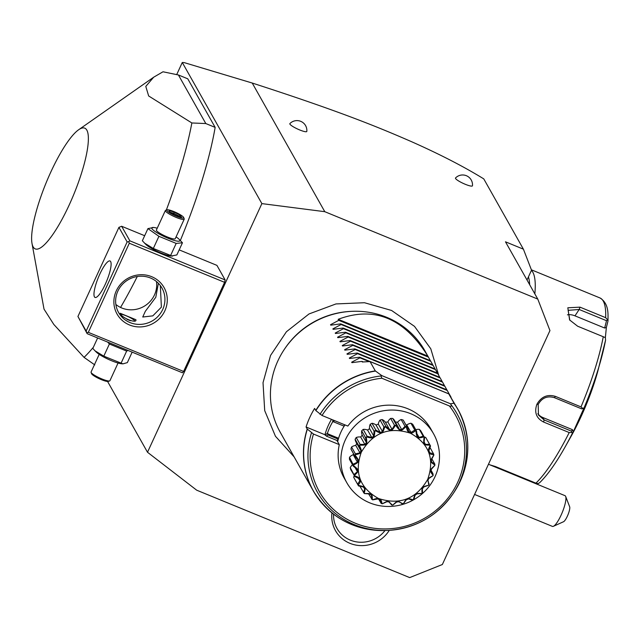 <?xml version="1.0" encoding="UTF-8"?>
<svg xmlns="http://www.w3.org/2000/svg" width="640" height="640" viewBox="0 0 640 640"><rect width="100%" height="100%" fill="white"/><g stroke="black" fill="none" stroke-linecap="round" stroke-linejoin="round"><path stroke-width="0.96" d="M147.504 452.256L196.688 490.184L409.688 577.6L442.352 564.52L549.952 330.576L537.784 299.096L324.784 211.688L261.872 203.608L147.504 452.256L107.584 381.472M389.288 530.336A31.448 30.112 -29.4 0 1 352.64 544.288A31.448 30.112 -29.4 0 1 331.936 512.912M176.696 74.616L182.28 62.48L261.872 203.608M225.152 279.952L129.872 240.848L128.656 241.656L129.312 243.224L88.32 332.344L183.608 371.448L224.592 282.328L225.152 279.952L216.928 265.376L179.192 249.88M183.608 371.448L182.456 372.784L87.168 333.68L86.152 331.056L127.144 241.936L128.656 241.656M180.344 240.48A166.016 38.168 -67.7 0 0 215.152 127.384L187.76 78.808L178.416 74.976L163 71.784L153.688 77.2L145.784 86.416L148.664 95.976L191.864 122.968L205.808 123.552L178.416 74.976M537.784 299.096L505.472 241.808L523.408 249.176L483.768 178.888C463.712 166.544 439.512 154.088 411.16 141.52C380.36 128.136 342.6 112.224 252.232 83.04L324.784 211.688M252.232 83.04L184.288 62.64L182.28 62.48M289.912 124.128A9.336 1.624 -155.3 0 1 289.888 123.592A9.888 9.888 0 0 1 306.824 131.384A9.336 1.624 -155.3 0 1 298.904 129.616A9.336 1.624 -155.3 0 1 289.912 124.128M455.552 178.496A9.336 1.624 -155.3 0 1 455.536 177.968A9.888 9.888 0 0 1 472.472 185.752A9.336 1.624 -155.3 0 1 464.544 183.984A9.336 1.624 -155.3 0 1 455.552 178.496M527.008 279.992L531.528 270.16L523.408 249.176M528.432 276.888A99.608 22.896 112.3 0 1 529.656 284.68M531.44 270.344A103.76 23.856 112.3 0 1 534.84 293.872M489.936 464.864L495.352 466.504L535.92 483.152A103.76 23.856 -67.7 0 0 569.208 432.552L543.584 422.04C536.296 418.256 534.08 412.32 536.92 404.24C541.272 396.664 547.432 394.04 555.392 396.376L581.008 406.896A103.76 23.856 -67.7 0 0 603.264 336.736L577.648 326.224L569.6 319.944L567.824 307.784L580.032 307.16L605.656 317.672A103.76 23.856 -67.7 0 0 599.96 297.944L531.384 269.8M569.208 432.552L571.856 432.472L572.448 433.112A100.68 23.144 112.3 0 1 565.008 447.128C556.056 463.04 547.656 474.848 539.816 482.552L538.216 483.608L535.92 483.152M603.264 336.736L605.368 337.616L605.576 340.104A100.68 23.144 112.3 0 1 601.096 359.2A100.68 23.144 112.3 0 1 584.112 407.752L573.264 431.832L572.424 429.656L571.472 431.16L571.856 432.472M571.472 431.16L544.128 419.936L538.456 415L538.184 404.44C541.936 397.864 547.336 395.6 554.376 397.656L581.72 408.88L582.88 408.504L581.008 406.896M584.112 407.752L582.88 408.504M565.008 447.128L571.064 436.36A74.704 17.176 112.3 0 0 581.016 416.736A74.704 17.176 112.3 0 0 597.84 371.12L605.576 340.104M569.824 320.232L568.112 310.336L579.168 309.48L606.512 320.704L607.592 319.808L605.656 317.672M607.592 319.808L608 320.824C607.912 314.904 609.368 303.72 599.96 297.944M607.936 321.264L606.352 327.52L605.368 337.616M534.792 482.688L534.496 483.144M573.264 431.832L572.448 433.112M572.424 429.656L542.744 417.472A12.448 11.92 -29.4 0 1 537.832 413.696M533.488 482.16L533.192 482.608M567.432 314.848A12.448 7.832 -146.7 0 1 574.984 315.848L604.664 328.032L606.512 320.704M606.352 327.52L604.664 328.032M474.584 494.448L552.408 526.392A16.6 3.816 -67.7 0 0 553.424 526.296A16.6 3.816 -67.7 0 0 562.248 512.48A16.6 3.816 -67.7 0 0 565.672 496.448A16.6 3.816 -67.7 0 0 565.544 496.176A16.6 3.816 -67.7 0 0 565.016 495.672L488.464 464.256M565.672 496.448L569.664 506.808A8.304 1.912 112.3 0 1 567.952 514.824A8.304 1.912 112.3 0 1 563.544 521.728L553.424 526.296M129.312 243.224L224.592 282.328M164.864 310.792A26.976 25.832 -29.4 0 1 129.472 324.96A26.976 25.832 -29.4 0 1 116.288 290.856A26.976 25.832 -29.4 0 1 151.68 276.688A26.976 25.832 -29.4 0 1 164.864 310.792M88.32 332.344L86.808 332.632M127.144 241.936L118.92 227.36L77.928 316.48L87.168 333.68M118.92 227.36L121.648 226.264L144.672 235.72M129.872 240.848L121.648 226.264M176.072 236.88A15.432 2.68 -155.3 0 1 178.928 239.08L182.456 242.776L176.864 254.928L171.112 256.064A15.432 2.68 -155.3 0 1 157.864 251.632A15.432 2.68 -155.3 0 1 145.88 244.456L142.352 240.76L147.936 228.608L153.688 227.48A15.432 2.68 -155.3 0 1 157.224 228.208M77.928 316.48L86.152 331.056M99.752 274.264A19.712 4.536 112.3 0 1 110.024 260.968A19.712 4.536 112.3 0 1 105.328 284.152A19.712 4.536 112.3 0 1 95.056 297.448A19.712 4.536 112.3 0 1 99.752 274.264M115.856 304.464A24.904 23.848 150.6 0 0 154.48 294.92A24.904 23.848 150.6 0 0 156.48 281.552M160.336 285.568L161.384 307.16L152.816 315.864L142.744 317.016L145.32 311.312L155.8 297.264L158.368 283.28M162.704 309.504A24.904 23.848 -29.4 0 1 141.104 324.344A24.904 23.848 -29.4 0 1 118.592 312.536A24.904 23.848 -29.4 0 1 117.864 291.096A24.904 23.848 -29.4 0 1 139.464 276.256A24.904 23.848 -29.4 0 1 161.968 288.064A24.904 23.848 -29.4 0 1 162.704 309.504M135.888 319.704C137.24 324.264 120.6 317.432 120.192 313.264L135.888 319.704L135.92 320.208M126.904 319.256A8.304 1.44 24.7 0 0 130.448 320.696M134.824 320.888A8.304 1.44 24.7 0 0 128.672 316.904A8.304 1.44 24.7 0 0 120.864 314.2M172.44 256.176L153.328 248.472L144.528 243.128M182.456 242.776L176.176 243.4L158.92 236.32L147.936 228.608M158.92 236.32L153.328 248.472M178.928 239.08A15.432 2.68 -155.3 0 1 179.712 240.048A15.432 2.68 -155.3 0 1 168 238.216A15.432 2.68 -155.3 0 1 151.92 228.64A15.432 2.68 -155.3 0 1 153.688 227.48M165.36 210.512L156.392 230.008A10.376 1.8 24.7 0 0 156.48 230.512A10.376 1.8 24.7 0 0 166.176 236.48A10.376 1.8 24.7 0 0 175.248 238.68L184.216 219.184A10.376 1.8 -155.3 0 1 175.144 216.984A10.376 1.8 -155.3 0 1 165.448 211.016A10.376 1.8 24.7 0 1 165.36 210.512A10.376 1.8 24.7 0 1 165.64 210.288L166.984 209.816A9.336 1.624 24.7 0 0 166.808 210.472A9.336 1.624 -155.3 0 0 176.288 216.16A9.336 1.624 -155.3 0 0 183.68 217.504L184.2 218.824A10.376 1.8 -155.3 0 1 184.216 219.184M176.176 243.4L170.584 255.552M166.984 209.816A9.336 1.624 24.7 0 1 175.64 212.336A9.336 1.624 24.7 0 1 183.624 217.368A9.336 1.624 -155.3 0 1 183.68 217.504M180.432 215.352L174.168 212.072L168.952 210.64L169.992 212.488L176.256 215.768L181.472 217.2L180.432 215.352L179.128 216.064L173.904 213.328L170.136 212.296M181.472 217.2L180.944 217.056M168.952 210.64L170.328 212.64M174.168 212.072L173.464 214.288M178.936 216.472L179.128 216.064L179.432 216.608M128.016 350.448L126.648 351.088L109.384 344.008L107.664 342.088M132.152 352.144L127.336 362.616L122.912 363.864L103.8 356.16L95 350.816L92.816 348.448L97.632 337.976M126.648 351.088L121.056 363.24M109.384 344.008L103.8 356.16M122.912 363.864L121.584 363.752A15.432 2.68 -155.3 0 1 108.336 359.32A15.432 2.68 -155.3 0 1 96.352 352.144L95 350.816M91.56 373.608A9.336 1.624 -155.3 0 0 91.592 373.728A9.336 1.624 -155.3 0 0 91.656 373.856A9.336 1.624 24.7 0 0 99.632 378.896A9.336 1.624 24.7 0 0 108.296 381.408L109.64 380.936A10.376 1.8 24.7 0 1 100.016 378.144A10.376 1.8 24.7 0 1 91.152 372.544A10.376 1.8 -155.3 0 1 91.08 372.4A10.376 1.8 -155.3 0 1 91.064 372.04L99.2 354.352M109.64 380.936A10.376 1.8 24.7 0 0 109.92 380.712L118.056 363.024M215.152 127.384L205.808 123.552M166.328 210.048A166.016 38.168 -67.7 0 0 191.864 122.968M94.792 364.912L84.056 357.376A166.016 38.168 -67.7 0 0 93.376 347.248M120.552 307.44A166.016 38.168 -67.7 0 0 137.288 276.496M50.768 172.136A65.248 15 -67.7 0 0 32 243.408A65.248 15 -67.7 0 0 69.24 204.88A65.248 15 -67.7 0 0 78.64 129.76A65.248 15 -67.7 0 0 50.768 172.136M32 243.408L44.024 309.136L53.808 324.448L84.056 357.376M284.936 348.48L285.464 347.712A81.176 77.736 -29.4 0 1 349.776 311.44L350.704 311.392A83.008 79.488 150.6 0 0 284.936 348.48A83.008 79.488 150.6 0 0 277.856 360.92A83.008 79.488 150.6 0 0 280.296 432.368L313.328 490.936A83.008 79.488 -29.4 0 1 307.208 429.016L306.072 427A83.008 79.488 150.6 0 1 309.752 417.48A83.008 79.488 150.6 0 1 314.608 408.432L315.888 410.608L322.024 415.48L347.84 426.072A49.808 47.696 -29.4 0 1 430.808 428.888L433.576 433.8A49.808 47.696 -29.4 0 1 426.192 489.872A49.808 47.696 -29.4 0 1 369.696 502.824A49.808 47.696 150.6 0 1 346.816 482.728L344.048 477.824A49.808 47.696 -29.4 0 1 339.296 444.64L313.48 434.048L307.208 429.016M430.368 360.648L424.896 350.816A83.008 79.488 150.6 0 0 350.704 311.392M325.24 435.256L327.48 433.072L327.752 433.816L338.408 438.192L337.608 441.72L336.952 440.472L326.52 436.192L324.952 434.752A62.256 59.616 -29.4 0 1 331.48 419.36M324.952 434.752L306.072 427M449.376 405.944L381.84 378.232L381.032 375.96L381.784 375.6L450.552 403.816L451.016 404.688C451.808 406.208 451.256 406.624 449.376 405.944A78.08 74.768 150.6 0 1 400.72 527.28A78.08 74.768 150.6 0 1 313.48 434.048M337.608 441.72L337.664 441.736A49.808 47.696 -29.4 0 1 340.952 432.048A49.808 47.696 -29.4 0 1 344.976 424.904M339.296 444.64L337.664 441.736M327.48 433.072A62.256 59.616 -29.4 0 1 332.544 422.056L332.992 419.984M344.632 424.76L334.4 420.56M334.328 420.888L332.544 422.056M344.88 424.864L343.96 426.104L333.312 421.736M344.536 425.072L343.96 426.104M338.408 438.192L337.136 440.808M326.52 436.192L327.888 434.896L338.088 439.088M327.888 434.896L327.752 433.816M346.816 482.728A49.808 47.696 150.6 0 1 354.192 426.656A49.808 47.696 150.6 0 1 410.688 413.704A49.808 47.696 -29.4 0 1 433.576 433.8M425.704 437.432A41.168 39.424 -29.4 0 1 426.056 438.04L430.032 445.096C426.336 445.216 424.44 444.84 424.344 443.968C423.616 443.68 423.536 441.416 424.104 437.16A41.168 39.424 150.6 0 0 423.824 436.88C420.136 438.024 418.136 438.176 417.816 437.352C417.016 437.28 416.392 435.088 415.936 430.792A41.168 39.424 150.6 0 0 415.584 430.592C410.744 435 407.64 433.728 406.28 426.776A41.168 39.424 150.6 0 0 405.888 426.672C403 429.648 401.224 430.84 400.552 430.264C399.776 430.624 398.192 428.992 395.792 425.376A41.168 39.424 150.6 0 0 395.384 425.376C393.24 429.04 391.768 430.672 390.984 430.28C390.304 430.824 388.376 429.632 385.2 426.696A41.168 39.424 150.6 0 0 384.8 426.8C383.56 430.928 382.512 432.904 381.656 432.712C381.152 433.424 379 432.736 375.208 430.64A41.168 39.424 150.6 0 0 374.848 430.84C374.616 435.192 374.064 437.376 373.192 437.4C372.848 438.224 370.616 438.072 366.512 436.936A41.168 39.424 150.6 0 0 366.208 437.224C367.016 441.536 367.008 443.8 366.184 444.024C366.048 444.92 363.88 445.296 359.696 445.168A41.168 39.424 150.6 0 0 359.472 445.512C361.288 449.52 361.832 451.728 361.104 452.136C361.184 453.04 359.224 453.912 355.224 454.76A41.168 39.424 150.6 0 0 355.104 455.152C357.808 458.608 358.872 460.624 358.296 461.184C358.6 462.032 356.968 463.328 353.4 465.072A41.168 39.424 150.6 0 0 353.384 465.472C356.832 468.184 358.352 469.872 357.952 470.544C358.456 471.296 357.256 472.912 354.352 475.392A41.168 39.424 150.6 0 0 354.448 475.776C361.12 477.704 362.312 480.784 358.016 485.016A41.168 39.424 150.6 0 0 358.208 485.368C362.432 486.176 364.56 486.952 364.576 487.688C365.376 488.104 365.232 489.976 364.144 493.296A41.168 39.424 150.6 0 0 364.424 493.584C368.64 493.376 370.864 493.616 371.104 494.304C371.976 494.512 372.376 496.296 372.312 499.664A41.168 39.424 150.6 0 0 372.664 499.864C378.464 497.16 381.568 498.432 381.968 503.688A41.168 39.424 150.6 0 0 382.36 503.792C385.776 501.752 387.776 500.952 388.368 501.384L392.448 505.08A41.168 39.424 150.6 0 0 392.864 505.08C395.536 502.36 397.224 501.12 397.936 501.376L403.048 503.768A41.168 39.424 150.6 0 0 403.448 503.664C405.216 500.464 406.488 498.896 407.264 498.944C407.848 498.36 409.768 498.656 413.032 499.824A41.168 39.424 150.6 0 0 413.4 499.624C414.16 496.208 414.936 494.416 415.72 494.256C416.144 493.56 418.152 493.32 421.736 493.52A41.168 39.424 150.6 0 0 422.032 493.24C421.76 489.864 421.992 487.992 422.736 487.632C422.944 486.872 424.888 486.088 428.552 485.296A41.168 39.424 150.6 0 0 428.768 484.944L427.816 479.52C427.808 478.752 429.544 477.472 433.024 475.696A41.168 39.424 150.6 0 0 433.144 475.312C430.96 472.784 430.12 471.176 430.624 470.472C430.392 469.752 431.8 468.056 434.848 465.392A41.168 39.424 150.6 0 0 434.864 464.984C431.944 463.216 430.648 461.92 430.968 461.112C430.536 460.488 431.512 458.48 433.888 455.072A41.168 39.424 150.6 0 0 433.8 454.68C428.08 454.456 426.888 451.376 430.224 445.44A41.168 39.424 150.6 0 0 430.032 445.096L425.704 437.432A8.632 8.264 150.6 0 0 424.248 437.016M415.936 430.792L416.552 431.072L417.2 436.032L419.072 437.472L423.168 436.176L419.32 429.352A41.168 39.424 -29.4 0 1 420.728 430.776L424.576 437.608L424.064 442.536L425.472 444.416L424.176 442.128M419.32 429.352A8.632 8.264 150.6 0 0 415.776 429.704M406.28 426.776L407.464 427.616L408.784 431.552L410.992 432.456L414.8 430.064L410.944 423.232A41.168 39.424 -29.4 0 1 412.696 424.248L416.552 431.072M410.944 423.232A8.632 8.264 150.6 0 0 406.8 425.016A37.688 36.088 150.6 0 0 405.744 424.568M407.464 427.616L403.584 420.736A8.632 8.264 150.6 0 0 403.136 420.032A41.168 39.424 -29.4 0 0 401.16 419.512A8.632 8.264 150.6 0 0 397.584 422.264A37.688 36.088 150.6 0 0 395.344 421.976M395.792 425.376L396.544 425.248L398.664 427.872L394.624 420.704A8.632 8.264 150.6 0 0 392.696 418.424A41.168 39.424 -29.4 0 0 390.632 418.424A8.632 8.264 150.6 0 0 387.872 421.968A37.688 36.088 150.6 0 0 385.456 422.28A8.632 8.264 150.6 0 0 382.08 419.528A41.168 39.424 -29.4 0 0 380.064 420.056A8.632 8.264 150.6 0 0 378.312 424.144A37.688 36.088 150.6 0 0 376.04 425.048A8.632 8.264 150.6 0 0 372.016 423.28A41.168 39.424 -29.4 0 0 370.192 424.288A8.632 8.264 150.6 0 0 369.56 428.64A37.688 36.088 150.6 0 0 367.592 430.088A8.632 8.264 150.6 0 0 363.2 429.408A41.168 39.424 -29.4 0 0 361.68 430.84A8.632 8.264 150.6 0 0 362.224 435.16A37.688 36.088 150.6 0 0 360.68 437.04A8.632 8.264 150.6 0 0 356.216 437.504A41.168 39.424 -29.4 0 0 355.12 439.256A8.632 8.264 150.6 0 0 356.088 442.208L360.136 449.4L358.968 446.08L355.12 439.256M356.736 443.36A37.688 36.088 150.6 0 0 355.776 445.44A8.632 8.264 150.6 0 0 351.544 447.016A41.168 39.424 -29.4 0 0 350.944 448.968A8.632 8.264 150.6 0 0 351.36 449.832L355.248 456.728L350.944 448.968M353.416 453.48A37.688 36.088 150.6 0 0 353.224 454.72A8.632 8.264 150.6 0 0 349.512 457.296A41.168 39.424 -29.4 0 0 349.44 459.32L353.288 466.144L353.384 465.472M352.512 464.76A8.632 8.264 150.6 0 0 350.256 467.64A41.168 39.424 -29.4 0 0 350.72 469.592L354.448 475.776M354.192 475.752A8.632 8.264 150.6 0 0 353.712 477.344A41.168 39.424 -29.4 0 0 354.336 478.488L358.248 485.432M433.024 475.696L428.8 478.52L427.792 480.712L429.12 484.104L428.768 484.944M428.552 485.296L423.904 486.92L422.36 488.808L422.552 492.52L422.032 493.24M421.736 493.52L416.992 493.88L415.016 495.328L414.048 499.072L413.4 499.624M413.032 499.824L412.224 500.08L408.544 498.912L406.272 499.824L403.448 503.664M403.048 503.768L402.16 503.824L399.128 501.688L396.712 502L392.864 505.08M392.448 505.08L391.544 504.936L389.392 502.008L387 501.696L382.36 503.792M381.968 503.688L381.104 503.328L378.816 499.368M381.104 503.328L379.992 499.848L377.784 498.944L372.664 499.864M372.312 499.664L368.704 494.08M371.536 499.112L371.576 495.368L369.704 493.928L364.424 493.584M364.144 493.296L360.056 486.456M363.512 492.584L364.712 488.864L363.304 486.984L358.536 485.92L358.208 485.368L358.536 485.92M358.016 485.016L353.712 477.344M357.568 484.176L359.872 480.784L358.56 478.456M359.872 480.784L359.024 478.592L354.568 476.424M354.352 475.392L350.256 467.64M354.104 474.472L357.384 471.672L355.448 468.24M357.384 471.672L357.152 469.32L353.288 466.144M353.4 465.072L349.512 457.296M353.368 464.12L357.416 462.152L353.224 454.72M357.416 462.152L357.824 459.8L355.248 456.728M354.792 455.8L355.104 455.152M355.224 454.76L355.4 453.848L351.544 447.016M355.4 453.848L359.976 452.88L355.776 445.44M359.976 452.88L360.976 450.688L360.136 449.4M358.968 446.08L359.472 445.512M359.696 445.168L360.064 444.336L356.216 437.504M360.064 444.336L364.872 444.472L360.68 437.04M364.872 444.472L366.416 442.592L362.224 435.16M366.416 442.592L365.536 437.664L361.68 430.84M365.536 437.664L366.208 437.224M366.512 436.936L367.048 436.232L363.2 429.408M367.048 436.232L371.784 437.52L367.592 430.088M371.784 437.52L373.76 436.072L369.56 428.64M373.76 436.072L374.04 431.12L370.192 424.288M374.04 431.12L374.848 430.84M375.208 430.64L375.872 430.104L372.016 423.28M375.872 430.104L380.232 432.488L376.04 425.048M380.232 432.488L382.504 431.576L378.312 424.144M382.504 431.576L383.92 426.88L380.064 420.056M383.92 426.88L384.8 426.8M385.2 426.696L385.928 426.36L382.08 419.528M385.928 426.36L389.648 429.712L385.456 422.28M389.648 429.712L392.064 429.4L387.872 421.968M392.064 429.4L394.48 425.256L390.632 418.424M394.48 425.256L395.384 425.376M396.544 425.248L392.696 418.424M398.664 427.872L399.384 429.392L401.776 429.704L397.584 422.264M401.776 429.704L405.016 426.336L401.16 419.512M405.016 426.336L405.888 426.672M406.992 426.856L403.136 420.032M410.992 432.456L406.8 425.016M414.8 430.064L415.584 430.592M419.072 437.472L417.2 434.144M423.168 436.176L423.824 436.88M424.104 437.16L424.576 437.608M425.472 444.416L429.56 444.264M430.224 445.44L430.528 446.008L428.904 450.616L429.752 452.808L433.52 453.768L430.128 447.736M433.52 453.768L433.8 454.68M433.888 455.072L431.392 459.728L431.624 462.08L434.8 464.04L431.984 459.04M434.8 464.04L434.864 464.984M434.848 465.392L431.36 469.248L430.952 471.592L432.92 473.592L433.144 475.312M361.288 452.24C354.104 472.672 359.848 488.088 378.512 498.496C399.8 505.368 416.184 499.024 427.664 479.472C434.848 459.04 429.104 443.624 410.44 433.216C389.152 426.344 372.768 432.688 361.288 452.24M351.92 362.648L351.664 362.208L351.92 362.648L361.928 361.376L362.28 362L370.04 361.576L375.288 370.88L381.784 375.6M370.04 361.576L448.784 393.888L454.032 403.192L450.552 403.816M349.568 358.488L349.32 358.04L349.568 358.488L359.576 357.208L359.928 357.832L351.664 362.208L352.504 362.552M347.216 354.32L346.968 353.88L347.216 354.32L357.224 353.048L357.576 353.664L349.32 358.04L350.152 358.384M344.864 350.152L344.616 349.712L344.864 350.152L354.88 348.88L355.224 349.504L346.968 353.88L347.808 354.224M342.52 345.984L342.272 345.544L342.52 345.984L352.528 344.712L352.88 345.336L344.616 349.712L345.456 350.056M340.168 341.824L339.92 341.376L340.168 341.824L350.176 340.544L350.528 341.168L342.272 345.544L343.104 345.888M337.816 337.656L337.568 337.216L337.816 337.656L347.824 336.384L348.176 337L339.92 341.376L340.76 341.72M335.472 333.488L335.224 333.048L335.472 333.488L345.48 332.216L345.832 332.84L337.568 337.216L338.408 337.56M333.12 329.32L332.872 328.88L333.12 329.32L343.128 328.048L343.48 328.672L335.224 333.048L336.056 333.392M330.768 325.16L330.52 324.712L330.768 325.16L340.776 323.88L341.128 324.504L332.872 328.88L333.712 329.224M428.616 357.424L427.872 356.104C404.048 318.088 374.152 305.816 338.192 319.296L338.776 320.336L330.52 324.712L331.36 325.056M430.968 361.584L432.72 364.816M433.32 365.752L435.064 368.984M435.664 369.92L437.416 373.144M438.016 374.088L439.768 377.312M440.368 378.248L442.112 381.48M442.72 382.416L444.464 385.648M445.064 386.584L446.816 389.808M447.416 390.752L449.16 393.976M449.768 394.912L451.096 397.344M454.032 403.192A83.008 79.488 -29.4 0 1 457.928 409.384L448.784 393.888M361.928 361.376L363.248 361.92M359.928 357.832L369.104 361.6M449.2 394.472L449.608 394.64M359.576 357.208L449.256 394.016M357.576 353.664L447.256 390.472M357.224 353.048L446.904 389.848M355.224 349.504L444.912 386.304M354.88 348.88L444.56 385.68M352.88 345.336L442.56 382.136M352.528 344.712L442.208 381.52M350.528 341.168L440.208 377.976M350.176 340.544L439.856 377.352M348.176 337L437.856 373.808M347.824 336.384L437.512 373.184M345.832 332.84L435.512 369.64M345.48 332.216L435.16 369.016M343.48 328.672L433.16 365.472M343.128 328.048L432.808 364.856M341.128 324.504L430.808 361.312M340.776 323.88L430.464 360.688M338.776 320.336L428.464 357.144M427.872 356.104L338.192 319.296M333.544 514.176A29.056 27.824 150.6 0 0 352.488 540.92A29.056 27.824 150.6 0 0 385.008 530.544M543.584 422.04L544.128 419.936L542.744 417.472M536.92 404.24L538.184 404.44M555.392 396.376L554.376 397.656M580.032 307.16L579.168 309.48L574.984 315.848M337.76 517.16A83.008 79.488 -29.4 0 1 313.328 490.936C330.024 517.992 354.784 531.16 387.592 530.432A82.936 79.416 150.6 0 1 307.344 429.176M381.84 378.232A78.08 74.768 150.6 0 0 322.024 415.48M451.016 404.688A80.08 76.688 -29.4 0 1 452.48 494.568A80.08 76.688 -29.4 0 1 389.032 530.352A80.08 76.688 -29.4 0 1 311.448 432.912M319.984 414.344A80.08 76.688 -29.4 0 1 381.032 375.96M375.488 371.064A82.936 79.416 150.6 0 0 315.888 410.608M315.744 410.448A83.008 79.488 -29.4 0 1 375.288 370.88M387.592 530.432L389.032 530.352C415.664 528.144 436.816 516.216 452.48 494.568L453.304 493.376C470.896 465.672 472.44 437.68 457.928 409.384A83.008 79.488 -29.4 0 1 467.728 443.864M453.304 493.376A82.936 79.416 150.6 0 0 453.984 403.28M181.216 217.096L176.208 215.72L170.144 212.544M91.592 373.728L91.08 372.4M78.64 129.76L153.688 77.2M294.128 456.896L275.456 436.272L264.712 410.64L263.024 382.72L270.552 355.448L286.432 331.736L309.016 313.952L335.96 303.936L364.472 302.728L391.592 310.472L414.504 326.376L430.784 348.792L438.736 375.376M389.24 501.984L389.808 503M431.144 470.456L432.92 473.592M427.848 480.6L428.36 481.512"/></g></svg>
